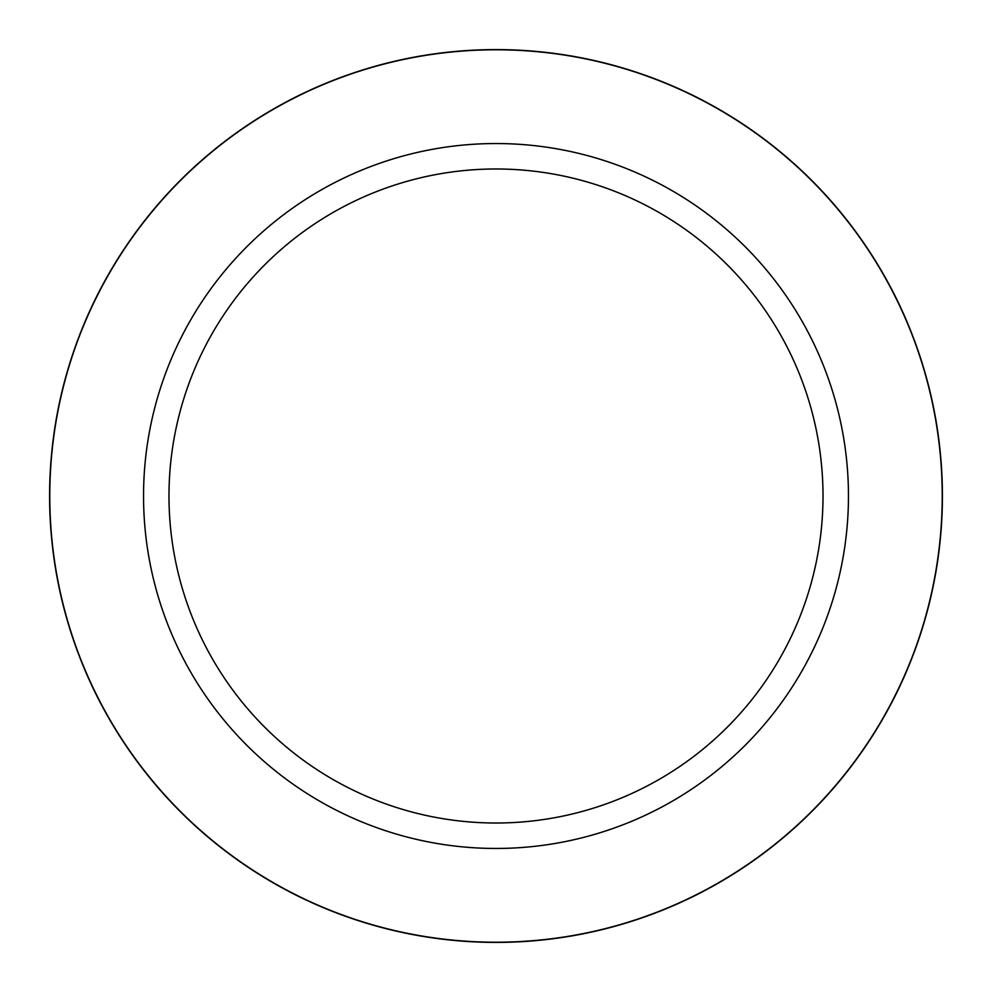 <?xml version="1.0" encoding="UTF-8"?>
<svg xmlns="http://www.w3.org/2000/svg" width="992" height="992" viewBox="0 0 992 992"><rect width="100%" height="100%" fill="white"/><g stroke="black" fill="none" stroke-linecap="round" stroke-linejoin="round"><path stroke-width="1.49" d="M496 49.6A446.4 446.4 0 0 1 942.4 496A446.4 446.4 0 0 1 496 942.4A446.4 446.4 0 0 1 49.6 496A446.4 446.4 0 0 1 496 49.6M496 143.542A352.458 352.458 0 0 1 848.458 496A352.458 352.458 0 0 1 496 848.458A352.458 352.458 0 0 1 143.542 496A352.458 352.458 0 0 1 496 143.542M496 168.987A327.013 327.013 0 0 1 823.013 496A327.013 327.013 0 0 1 496 823.013A327.013 327.013 0 0 1 168.987 496A327.013 327.013 0 0 1 496 168.987M496 942.214A446.214 446.214 0 0 1 49.786 496A446.214 446.214 0 0 1 496 49.786A446.214 446.214 0 0 1 942.214 496A446.214 446.214 0 0 1 496 942.214"/></g></svg>
